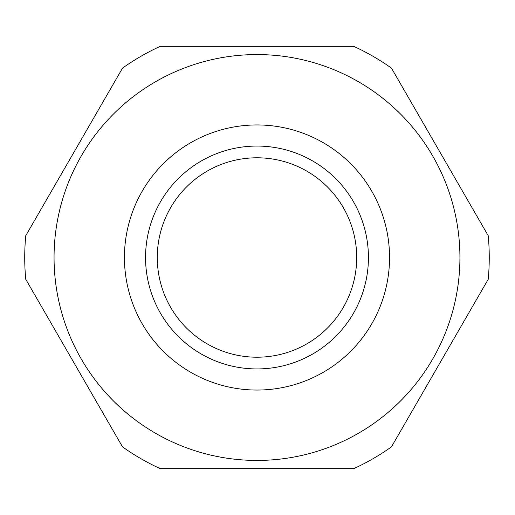 <?xml version="1.0" encoding="UTF-8"?>
<svg xmlns="http://www.w3.org/2000/svg" width="515" height="515" viewBox="0 0 515 515"><rect width="100%" height="100%" fill="white"/><g stroke="black" fill="none" stroke-linecap="round" stroke-linejoin="round"><path stroke-width="0.77" d="M145.552 257.5A111.44 111.44 0 0 0 312.708 354.011A111.44 111.44 0 0 0 312.708 160.989A111.44 111.44 0 0 0 145.552 257.5M356.695 257.5A99.71 99.71 0 0 1 256.991 357.21A99.71 99.71 0 0 1 157.281 257.5A99.71 99.71 0 0 1 256.991 157.79A99.71 99.71 0 0 1 356.695 257.5M160.229 468.65L353.747 468.65A232.259 232.259 0 0 0 391.464 446.872L488.226 279.278A232.259 232.259 0 0 0 488.226 235.722L391.464 68.128A232.259 232.259 0 0 0 353.747 46.35L160.229 46.35A232.259 232.259 0 0 0 122.512 68.128L25.75 235.722A232.259 232.259 0 0 0 25.75 279.278L122.512 446.872A232.259 232.259 0 0 0 160.229 468.65M256.991 54.564A202.936 202.936 0 0 0 54.056 257.5A202.936 202.936 0 0 0 256.991 460.436A202.936 202.936 0 0 0 459.927 257.5A202.936 202.936 0 0 0 256.991 54.564A202.936 202.936 0 0 0 54.056 257.5A202.936 202.936 0 0 0 256.991 460.436A202.936 202.936 0 0 0 459.927 257.5A202.936 202.936 0 0 0 256.991 54.564M169.01 468.65L344.966 468.65M395.861 439.263L483.836 286.881M483.836 228.119L395.861 75.737M30.14 286.881L118.122 439.263M118.122 75.737L30.14 228.119M344.966 46.35L169.01 46.35M256.991 124.945A132.555 132.555 0 0 0 142.192 323.774A132.555 132.555 0 0 0 371.785 323.774A132.555 132.555 0 0 0 256.991 124.945"/></g></svg>
